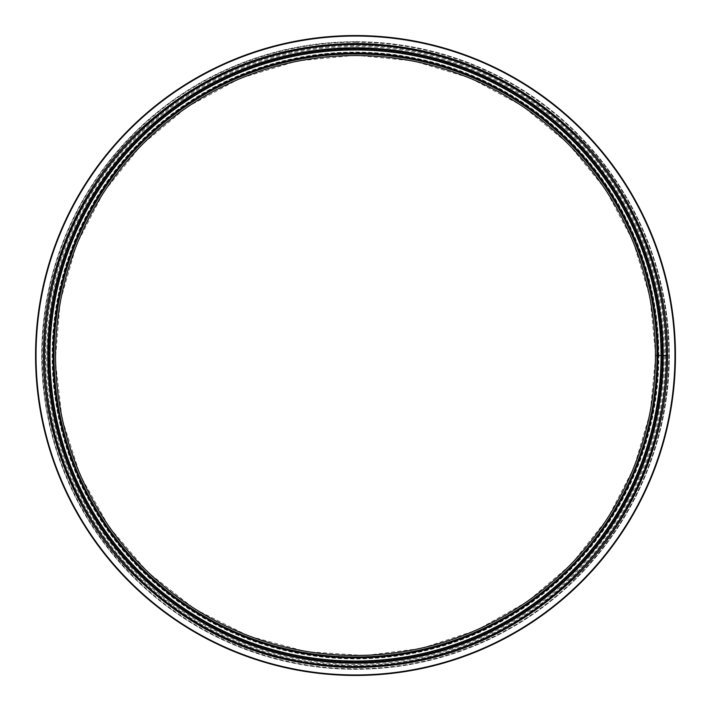 <?xml version="1.0" encoding="UTF-8"?>
<svg xmlns="http://www.w3.org/2000/svg" width="711" height="711" viewBox="0 0 711 711"><rect width="100%" height="100%" fill="white"/><g stroke="black" fill="none" stroke-linecap="round" stroke-linejoin="round"><path stroke-width="0.53" stroke-dasharray="3.56 2.67" d="M661.381 355.5L663.185 355.5A307.685 307.685 0 0 1 201.657 621.965A307.685 307.685 0 0 1 201.657 89.044A307.685 307.685 0 0 1 663.185 355.491L666.42 355.5A310.92 310.92 0 0 1 200.04 624.765A310.92 310.92 0 0 1 200.04 86.235A310.92 310.92 0 0 1 666.42 355.491L662.616 355.5A307.116 307.116 0 0 1 201.942 621.476A307.116 307.116 0 0 1 201.942 89.533A307.116 307.116 0 0 1 662.616 355.491A307.116 307.116 0 0 1 201.942 621.476A307.116 307.116 0 0 1 201.942 89.533A307.116 307.116 0 0 1 662.616 355.491A307.116 307.116 0 0 1 201.942 621.476A307.116 307.116 0 0 1 201.942 89.533A307.116 307.116 0 0 1 662.616 355.491A307.116 307.116 0 0 1 201.942 621.476A307.116 307.116 0 0 1 201.942 89.533A307.116 307.116 0 0 1 662.616 355.491A307.116 307.116 0 0 1 201.942 621.476A307.116 307.116 0 0 1 201.942 89.533A307.116 307.116 0 0 1 662.616 355.491A307.116 307.116 0 0 1 201.942 621.476A307.116 307.116 0 0 1 201.942 89.533A307.116 307.116 0 0 1 662.616 355.491A307.116 307.116 0 0 1 201.942 621.476A307.116 307.116 0 0 1 201.942 89.533A307.116 307.116 0 0 1 662.616 355.491A307.116 307.116 0 0 1 201.942 621.476A307.116 307.116 0 0 1 201.942 89.533A307.116 307.116 0 0 1 662.616 355.491L656.697 355.5A301.197 301.197 0 0 1 204.901 616.339A301.197 301.197 0 0 1 204.901 94.661A301.197 301.197 0 0 1 656.697 355.491A301.197 301.197 0 0 1 204.901 616.339A301.197 301.197 0 0 1 204.901 94.661A301.197 301.197 0 0 1 656.697 355.491A301.197 301.197 0 0 1 204.901 616.348A301.197 301.197 0 0 1 204.901 94.661A301.197 301.197 0 0 1 656.697 355.491A301.197 301.197 0 0 1 204.901 616.339A301.197 301.197 0 0 1 204.901 94.661A301.197 301.197 0 0 1 656.697 355.491L661.381 355.491A305.881 305.881 0 0 1 202.564 620.401A305.881 305.881 0 0 1 202.555 90.599A305.881 305.881 0 0 1 661.381 355.491A305.881 305.881 0 0 1 202.564 620.401A305.881 305.881 0 0 1 202.555 90.599A305.881 305.881 0 0 1 661.381 355.491A305.881 305.881 0 0 1 202.564 620.401A305.881 305.881 0 0 1 202.555 90.599A305.881 305.881 0 0 1 661.381 355.491A305.881 305.881 0 0 1 202.564 620.401A305.881 305.881 0 0 1 202.555 90.599A305.881 305.881 0 0 1 661.381 355.491A305.881 305.881 0 0 1 202.564 620.401A305.881 305.881 0 0 1 202.555 90.599A305.881 305.881 0 0 1 661.381 355.491A305.881 305.881 0 0 1 202.564 620.401A305.881 305.881 0 0 1 202.555 90.599A305.881 305.881 0 0 1 661.381 355.491M661.026 355.5L662.145 355.5A306.645 306.645 0 0 1 202.182 621.067A306.645 306.645 0 0 1 202.173 89.942A306.645 306.645 0 0 1 662.145 355.491L661.026 355.491M657.782 355.5L658.901 355.5A303.401 303.401 0 0 1 203.799 618.25A303.401 303.401 0 0 1 203.799 92.75A303.401 303.401 0 0 1 658.901 355.491L657.782 355.491M657.435 355.5L658.67 355.5A303.17 303.17 0 0 1 203.915 618.055A303.17 303.17 0 0 1 203.915 92.945A303.17 303.17 0 0 1 658.67 355.491L657.435 355.491M655.462 355.5A299.962 299.962 0 0 1 205.523 615.273A299.962 299.962 0 0 1 205.515 95.727A299.962 299.962 0 0 1 655.462 355.491M355.5 52.827A302.673 302.673 0 0 1 617.628 506.836A302.673 302.673 0 0 1 93.372 506.836A302.673 302.673 0 0 1 355.5 52.827A302.673 302.673 0 0 1 658.173 355.491A302.673 302.673 0 0 1 355.5 658.173A302.673 302.673 0 0 1 52.827 355.5A302.673 302.673 0 0 1 355.5 52.827A302.673 302.673 0 0 1 617.628 506.836A302.673 302.673 0 0 1 93.372 506.836A302.673 302.673 0 0 1 355.5 52.827M355.5 35.55A319.95 319.95 0 0 1 632.586 515.475A319.95 319.95 0 0 1 78.414 515.475A319.95 319.95 0 0 1 355.5 35.55A319.95 319.95 0 0 1 632.586 515.475A319.95 319.95 0 0 1 78.414 515.475A319.95 319.95 0 0 1 355.5 35.55M355.5 49.619A305.881 305.881 0 0 1 620.401 508.445A305.881 305.881 0 0 1 90.599 508.445A305.881 305.881 0 0 1 355.5 49.619A305.881 305.881 0 0 1 620.401 508.445A305.881 305.881 0 0 1 90.599 508.445A305.881 305.881 0 0 1 355.5 49.619A305.881 305.881 0 0 1 620.401 508.445A305.881 305.881 0 0 1 90.599 508.445A305.881 305.881 0 0 1 355.5 49.619A305.881 305.881 0 0 1 620.401 508.445A305.881 305.881 0 0 1 90.599 508.445A305.881 305.881 0 0 1 355.5 49.619A305.881 305.881 0 0 1 620.401 508.445A305.881 305.881 0 0 1 90.599 508.445A305.881 305.881 0 0 1 355.5 49.619A305.881 305.881 0 0 1 620.401 508.445A305.881 305.881 0 0 1 90.599 508.445A305.881 305.881 0 0 1 355.5 49.619M355.5 41.718A313.782 313.782 0 0 1 627.244 512.391A313.782 313.782 0 0 1 83.756 512.391A313.782 313.782 0 0 1 355.5 41.718A313.782 313.782 0 0 1 627.244 512.391A313.782 313.782 0 0 1 83.756 512.391A313.782 313.782 0 0 1 355.5 41.718A313.782 313.782 0 0 1 627.244 512.391A313.782 313.782 0 0 1 83.756 512.391A313.782 313.782 0 0 1 355.5 41.718M662.234 355.5A306.734 306.734 0 0 1 202.137 621.138A306.734 306.734 0 0 1 202.128 89.862A306.734 306.734 0 0 1 662.234 355.491A306.734 306.734 0 0 1 202.137 621.138A306.734 306.734 0 0 1 202.128 89.862A306.734 306.734 0 0 1 662.234 355.491M665.469 355.5A309.969 309.969 0 0 1 200.52 623.947A309.969 309.969 0 0 1 200.511 87.062A309.969 309.969 0 0 1 665.469 355.491A309.969 309.969 0 0 1 200.52 623.947A309.969 309.969 0 0 1 200.511 87.062A309.969 309.969 0 0 1 665.469 355.491M355.5 36.021A319.479 319.479 0 0 1 632.177 515.244A319.479 319.479 0 0 1 78.823 515.244A319.479 319.479 0 0 1 355.5 36.021M355.5 42.216A313.284 313.284 0 0 1 626.818 512.142A313.284 313.284 0 0 1 84.182 512.142A313.284 313.284 0 0 1 355.5 42.216M355.5 42.171A313.329 313.329 0 0 1 626.853 512.169A313.329 313.329 0 0 1 84.147 512.169A313.329 313.329 0 0 1 355.5 42.171M355.5 47.886A307.614 307.614 0 0 1 621.903 509.307A307.614 307.614 0 0 1 89.097 509.307A307.614 307.614 0 0 1 355.5 47.886A307.614 307.614 0 0 1 621.903 509.307A307.614 307.614 0 0 1 89.097 509.307A307.614 307.614 0 0 1 355.5 47.886M666.323 355.5C666.998 434.234 633.936 516.906 576.541 574.017C516.035 633.243 443.984 663.994 360.379 666.278C276.757 666.616 203.773 638.149 141.427 580.86C82.272 525.571 46.633 443.984 44.837 365.267C41.576 285.075 73.402 199.578 131.1 140.431C192.059 79.019 265.23 47.113 350.612 44.722C436.03 44.429 510.169 74.015 573.03 133.481C632.55 190.788 667.051 275.246 666.323 355.491M355.5 55.289L413.349 60.915L470.033 78.006L522.461 106.01L568.249 143.684L605.585 189.41L633.137 241.296L650.014 297.349L655.702 355.491L650.245 412.504L634.016 467.545L607.496 518.675L571.511 563.992L527.278 601.702L476.503 630.23L421.419 648.388L364.93 655.56L306.397 651.667L248.663 636.043L194.947 609.167L147.772 572.239L109.032 526.904L80.139 475.081L62.044 418.815L55.334 360.219L60.204 301.437L76.512 244.628L103.77 191.917L141.062 145.391L187.064 106.997L239.9 78.45L297.118 61.022L355.5 55.289M355.5 46.659C433.737 45.984 515.884 78.832 572.631 135.863C631.475 195.987 662.03 267.585 664.305 350.647C664.643 433.746 636.354 506.268 579.429 568.213C524.496 626.995 443.424 662.403 365.205 664.19C285.52 667.425 200.564 635.803 141.791 578.478C80.77 517.901 49.077 445.193 46.695 360.353C46.411 275.477 75.801 201.808 134.894 139.347C191.837 80.201 275.752 45.922 355.5 46.659"/><path stroke-width="1.07" d="M663.185 355.5L666.42 355.491L663.185 355.5A307.685 307.685 0 0 1 201.657 621.965A307.685 307.685 0 0 1 201.657 89.044A307.685 307.685 0 0 1 663.185 355.491M667.549 355.5L666.42 355.5L667.549 355.491C668.233 276.446 635.039 193.445 577.421 136.103C516.666 76.655 444.331 45.78 360.397 43.487C276.437 43.149 203.159 71.731 140.574 129.251C81.178 184.753 45.406 266.669 43.602 345.697C40.331 426.209 72.291 512.044 130.211 571.431C191.41 633.083 264.874 665.114 350.603 667.513C436.358 667.807 510.791 638.096 573.901 578.399C633.661 520.861 668.296 436.074 667.549 355.5M661.381 355.5L662.616 355.491A307.116 307.116 0 0 1 201.942 621.476A307.116 307.116 0 0 1 201.942 89.533A307.116 307.116 0 0 1 662.616 355.491L661.381 355.5A305.881 305.881 0 0 1 202.564 620.401A305.881 305.881 0 0 1 202.555 90.599A305.881 305.881 0 0 1 661.381 355.491M661.026 355.5L657.782 355.5L661.026 355.491A305.526 305.526 0 0 1 202.733 620.099A305.526 305.526 0 0 1 202.733 90.901A305.526 305.526 0 0 1 661.026 355.491M657.782 355.5L657.782 355.491A302.282 302.282 0 0 1 204.359 617.29A302.282 302.282 0 0 1 204.359 93.719A302.282 302.282 0 0 1 657.782 355.491M657.435 355.5L655.462 355.5L657.435 355.491A301.935 301.935 0 0 1 204.537 616.988A301.935 301.935 0 0 1 204.528 94.012A301.935 301.935 0 0 1 657.435 355.491M655.462 355.5L655.462 355.491A299.962 299.962 0 0 1 205.523 615.273A299.962 299.962 0 0 1 205.515 95.727A299.962 299.962 0 0 1 655.462 355.491A299.962 299.962 0 0 1 205.523 615.273A299.962 299.962 0 0 1 205.515 95.727A299.962 299.962 0 0 1 655.462 355.491A299.962 299.962 0 0 1 205.515 615.282A299.962 299.962 0 0 1 205.515 95.727A299.962 299.962 0 0 1 655.462 355.491M355.5 35.55A319.95 319.95 0 0 1 632.586 515.475A319.95 319.95 0 0 1 78.414 515.475A319.95 319.95 0 0 1 355.5 35.55M666.42 355.5A310.92 310.92 0 0 1 200.04 624.765A310.92 310.92 0 0 1 200.04 86.235A310.92 310.92 0 0 1 666.42 355.491M355.5 36.048A319.452 319.452 0 0 1 632.159 515.226A319.452 319.452 0 0 1 78.841 515.226A319.452 319.452 0 0 1 355.5 36.048"/></g></svg>
